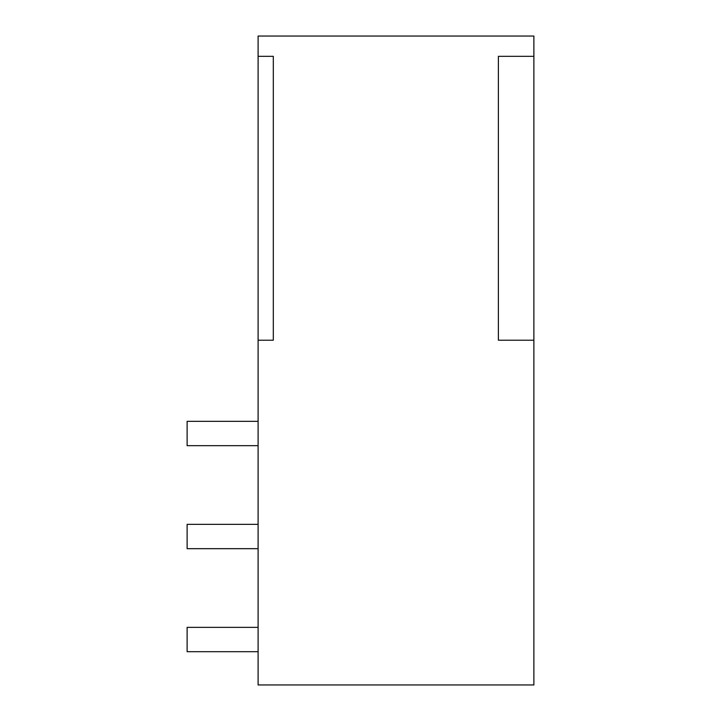 <?xml version="1.0" encoding="UTF-8"?>
<svg xmlns="http://www.w3.org/2000/svg" width="721" height="721" viewBox="0 0 721 721"><rect width="100%" height="100%" fill="white"/><g stroke="black" fill="none" stroke-linecap="round" stroke-linejoin="round"><path stroke-width="1.08" d="M533.882 56.328L533.882 36.05L258.1 36.05L258.1 684.95L533.882 684.95L533.882 56.328L498.391 56.328L498.391 340.222L533.882 340.222M258.1 56.328L273.304 56.328L273.304 340.222L258.1 340.222M258.1 445.668L187.118 445.668L187.118 421.334L258.1 421.334M258.1 524.347L187.118 524.347L187.118 548.681L258.1 548.681M258.1 627.36L187.118 627.36L187.118 651.694L258.1 651.694"/></g></svg>
